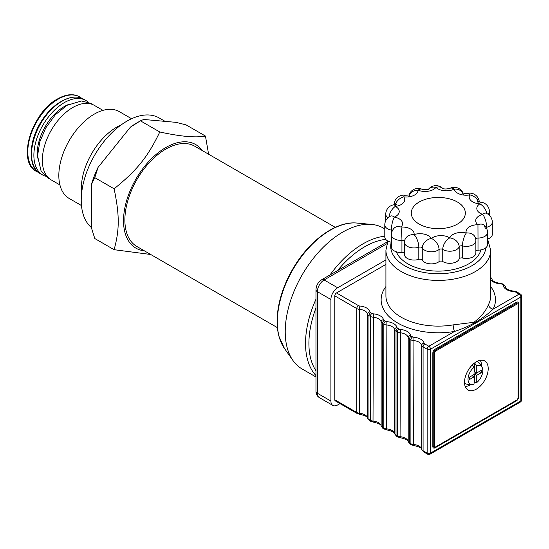 <?xml version="1.0" encoding="UTF-8"?>
<svg xmlns="http://www.w3.org/2000/svg" width="549" height="549" viewBox="0 0 549 549"><rect width="100%" height="100%" fill="white"/><g stroke="black" fill="none" stroke-linecap="round" stroke-linejoin="round"><path stroke-width="0.82" d="M385.92 259.91L337.662 287.765L324.13 279.956A4.783 2.766 -120 0 0 321.741 279.716C318.146 282.09 316.224 285.425 315.963 289.721L315.963 391.286A4.783 2.759 180 0 0 317.363 393.235L317.363 291.67A4.783 2.759 180 0 1 315.963 289.721M386.949 243.687L324.13 279.956A9.566 5.524 -60 0 0 317.363 291.67L330.896 299.486A9.566 5.524 -60 0 1 337.662 287.765M330.896 299.486L330.896 401.051L317.363 393.235A9.566 5.524 -60 0 0 319.346 397.62C317.109 396.165 315.984 394.058 315.963 391.286M340.009 403.604L337.662 404.956A9.566 5.524 -60 0 1 332.879 405.43A9.566 5.524 -60 0 1 330.896 401.051M334.787 399.782A2.395 1.379 120 0 0 335.281 400.873L357.275 413.569A2.395 1.379 120 0 1 356.775 412.477L334.787 399.782L334.787 295.87L356.775 308.565L356.775 412.477A4.783 2.759 180 0 0 359.485 413.253L359.622 414.275C365.14 415.476 367.816 416.828 367.652 418.324A2.395 1.935 166.1 0 1 367.604 417.947A9.566 5.524 0 0 0 359.485 413.253L359.485 309.348A9.566 5.524 180 0 1 367.604 314.035A4.783 2.759 0 0 0 368.955 315.6L370.307 316.382A4.783 2.759 0 0 0 373.018 317.164A9.566 5.524 180 0 1 381.136 321.851A4.783 2.759 0 0 0 382.488 323.409L383.84 324.191A4.783 2.759 0 0 0 386.544 324.974A9.566 5.524 180 0 1 394.669 329.661A4.783 2.759 0 0 0 396.021 331.225L397.373 332.008A4.783 2.759 0 0 0 400.077 332.783A9.566 5.524 180 0 1 408.195 337.47A4.783 2.759 0 0 0 409.554 339.035L410.906 339.817A4.783 2.759 0 0 0 413.61 340.6A9.566 5.524 180 0 1 421.728 345.287A4.783 2.759 0 0 0 423.08 346.851L427.143 349.191A2.395 1.379 0 0 0 430.526 349.191L520.85 297.043L520.85 400.948L430.526 453.097L430.526 349.191A2.395 1.379 -120 0 0 428.831 346.261L424.775 343.921A2.395 1.379 180 0 1 424.096 343.139A11.961 6.904 0 0 0 413.946 337.278A2.395 1.379 180 0 1 412.594 336.887L411.242 336.105A2.395 1.379 180 0 1 410.563 335.322A11.961 6.904 0 0 0 400.42 329.469A2.395 1.379 180 0 1 399.061 329.077L397.709 328.295A2.395 1.379 180 0 1 397.037 327.513A11.961 6.904 0 0 0 386.887 321.652A2.395 1.379 180 0 1 385.535 321.261L384.176 320.479A2.395 1.379 180 0 1 383.504 319.703A11.961 6.904 0 0 0 373.354 313.843A2.395 1.379 180 0 1 372.002 313.452L370.65 312.669A2.395 1.379 180 0 1 369.971 311.887A11.961 6.904 0 0 0 359.821 306.026A2.395 1.379 180 0 1 358.47 305.635A2.395 1.379 120 0 0 356.775 308.565A4.783 2.759 0 0 0 359.485 309.348L359.821 306.026M385.92 264.398L336.482 292.94A2.395 1.379 120 0 0 334.787 295.87M202.258 150.563A59.8 34.525 120 0 0 135.912 179.098A59.8 34.525 120 0 0 144.373 250.824M277.396 327.629L136.866 246.494A57.885 33.42 -60 0 1 136.866 179.653A57.885 33.42 -60 0 1 194.758 146.226L335.288 227.361M150.728 254.496L114.11 249.692C119.607 229.578 119.607 215.256 114.11 188.801C137.072 170.252 147.811 156.884 159.78 131.986C180.497 136.516 195.719 137.881 205.45 136.063L208.599 154.221M205.45 136.063L186.118 124.904L176.064 122.352L143.721 119.462L140.448 120.828L130.394 127.155L98.051 167.39L94.785 177.643L114.11 188.801M94.785 177.643L91.388 184.567L91.388 227.691L94.785 238.534L114.11 249.692M130.394 127.155A69.778 40.283 -60 0 1 137.058 122.791L140.448 120.828L159.78 131.986M91.388 184.567A69.778 40.283 -60 0 1 98.051 167.39M38.636 172.475A43.055 24.863 -60 0 1 36.708 171.542A43.055 24.863 -60 0 1 30.106 137.037A43.055 24.863 -60 0 1 58.235 99.095A43.055 24.863 -60 0 1 79.763 96.967A43.055 24.863 -60 0 1 81.533 98.168M45.341 176.215A43.055 24.863 -60 0 1 42.795 175.056A43.055 24.863 -60 0 1 36.193 140.558A43.055 24.863 -60 0 1 64.322 102.615A43.055 24.863 -60 0 1 85.85 100.481A43.055 24.863 -60 0 1 88.128 102.107M59.91 184.938L51.249 179.942A43.055 24.863 -60 0 1 44.654 145.437A43.055 24.863 -60 0 1 72.784 107.494A43.055 24.863 -60 0 1 94.311 105.36L102.972 110.363M81.478 205.552L69.208 198.47A50.124 28.939 -60 0 1 61.529 158.304A50.124 28.939 -60 0 1 94.27 114.13A50.124 28.939 -60 0 1 119.339 111.646L131.609 118.735M81.595 193.481A50.124 28.939 -60 0 1 116.759 127.114A50.124 28.939 -60 0 1 121.212 124.87M91.388 227.554A64.59 37.291 -60 0 1 96.363 152.327A64.59 37.291 -60 0 1 159.203 117.966L165.098 121.37M337.56 270.582A78.939 45.574 -60 0 1 385.714 239.364M315.963 370.726A78.939 45.574 -60 0 1 310.782 358.909A78.939 45.574 -60 0 1 315.963 307.989M315.963 375.557A81.334 46.96 -60 0 1 307.454 359.382A81.334 46.96 -60 0 1 315.963 299.253M329.997 274.953A81.334 46.96 -60 0 1 384.794 236.194M315.963 376.964L302.074 368.942A81.334 46.96 -60 0 1 292.974 360.528A81.334 46.96 -60 0 1 287.161 347.661A81.334 46.96 -60 0 1 307.804 265.922A81.334 46.96 -60 0 1 371.57 224.404A81.334 46.96 -60 0 1 383.401 228.075L384.794 228.878M480.903 249.898A43.055 24.856 180 0 1 468.75 263.843A43.055 24.856 180 0 1 426.388 270.149A43.055 24.856 180 0 1 396.33 251.799M428.446 189.316L428.817 188.925C428.872 189.316 424.384 190.29 421.769 189.144A9.566 4.557 112.5 0 0 418.105 190.174A9.566 7.81 -179.4 0 0 409.382 194.744M408.641 196.885L409.883 194.497C409.458 194.984 407.783 195.224 404.86 195.204A9.566 1.578 96.8 0 0 403.728 196.892A9.566 7.158 142.8 0 0 395.362 204.489M462.464 245.897A9.566 3.136 -75.8 0 1 466.307 233.023A9.566 7.652 -19.7 0 1 475.317 237.614A9.566 9.566 0 0 1 475.873 240.833A9.566 5.524 0 0 1 462.464 245.897A2.395 1.379 180 0 0 459.17 246.865L459.17 258.977A2.395 1.379 180 0 1 462.464 258.003L462.464 245.897M475.709 239.076A2.395 1.379 180 0 1 478.007 238.06L477.953 224.719A9.566 6.348 -51.2 0 1 483.95 225.076L483.95 225.076C484.177 224.692 484.623 225.831 485.275 228.508M390.895 215.99L390.62 216.08A9.566 4.632 67 0 1 394.36 217.075A9.566 2.457 100.8 0 0 391.348 230.134L391.348 242.246A2.395 1.379 180 0 1 391.423 242.26M391.348 242.246A9.566 5.524 180 0 1 384.794 236.996L384.794 224.891A9.566 5.524 0 0 0 391.348 230.134A2.395 1.379 180 0 1 392.439 230.566M419.196 202.025A27.031 15.605 0 0 0 411.276 213.06A27.031 15.605 0 0 0 438.308 228.665A27.031 15.605 0 0 0 465.339 213.06A27.031 15.605 0 0 0 448.65 198.642A27.031 15.605 0 0 0 419.196 202.025M486.071 227.478A2.395 1.379 180 0 1 486.682 227.252A9.566 5.524 0 0 0 492.309 222.215L492.309 234.327A9.566 5.524 180 0 1 487.519 239.11M475.873 250.934A2.395 1.379 180 0 1 478.007 250.166L478.007 238.06A9.566 5.524 0 0 0 487.519 232.536A9.566 9.566 0 0 0 483.95 225.076M475.873 240.833L475.873 252.945A9.566 5.524 180 0 1 462.464 258.003M459.17 258.977A9.566 5.524 180 0 1 452.301 263.129A9.566 5.524 180 0 1 442.748 261.516L442.748 249.404A9.566 5.778 -57.6 0 1 449.823 237.875A11.961 6.904 0 0 0 431.342 238.431A11.961 6.904 0 0 0 414.076 234.601A11.961 6.904 0 0 0 400.99 227.053A11.961 6.904 0 0 0 394.36 217.075A11.961 6.904 0 0 0 395.328 206.41A11.961 6.904 0 0 0 403.728 196.892A11.961 6.904 0 0 0 418.105 190.174A11.961 6.904 0 0 0 435.975 187.408A11.961 6.904 0 0 0 454.249 189.076A9.566 5.195 -117.2 0 0 449.878 188.382C446.275 189.213 443.839 189.185 442.563 188.286L442.7 188.41M404.503 242.418A9.566 5.524 0 0 0 418.812 247.215L418.812 259.327A9.566 5.524 180 0 1 404.503 254.523L404.503 242.418A9.566 9.566 0 0 1 404.64 240.798A9.566 7.775 9.7 0 1 414.076 234.601A9.566 3.864 71.8 0 1 418.812 247.215A2.395 1.379 180 0 1 422.263 247.983A9.566 7.418 -29.9 0 1 431.342 238.431A9.566 6.293 51.9 0 1 439.056 249.514L439.056 261.626A2.395 1.379 180 0 1 442.748 261.516M439.056 261.626A9.566 5.524 180 0 1 429.846 263.808A9.566 5.524 180 0 1 422.263 260.089L422.263 247.983A9.566 5.524 0 0 0 429.846 251.696A9.566 5.524 0 0 0 439.056 249.514A2.395 1.379 180 0 1 442.748 249.404A9.566 5.524 0 0 0 452.301 251.023A9.566 5.524 0 0 0 459.17 246.865A9.566 7.631 20.7 0 0 449.823 237.875A11.961 6.904 0 0 1 466.307 233.023A11.961 6.904 0 0 1 477.953 224.719A11.961 6.904 0 0 1 482.736 214.405A9.566 3.946 -71.3 0 1 485.803 213.149L485.302 213.067M418.812 259.327A2.395 1.379 180 0 1 422.263 260.089M401.937 252.471A9.566 5.524 180 0 1 391.423 246.975L391.423 234.862A9.566 9.566 0 0 1 394.182 228.144A9.566 6.787 44.6 0 1 400.99 227.053A9.566 0.769 86.7 0 1 401.937 240.359L401.937 252.471A2.395 1.379 180 0 1 404.503 253.542M487.519 232.536L487.519 244.641A9.566 5.524 180 0 1 478.007 250.166M476.367 389.131A16.744 9.669 -60 0 1 467.995 389.962A16.744 9.669 -60 0 1 467.988 370.63A16.744 9.669 -60 0 1 484.74 360.961A16.744 9.669 -60 0 1 487.306 374.377A16.744 9.669 -60 0 1 476.367 389.131M385.92 286.557A57.171 33.009 0 0 0 395.445 321.625A57.171 33.009 0 0 0 454.524 331.431A4.783 1.105 80.3 0 1 453.165 324.878A52.388 30.243 180 0 1 385.92 295.87L385.92 250.166A52.388 30.243 0 0 0 401.264 271.556A52.388 30.243 0 0 0 488.541 258.751A52.388 30.243 0 0 0 490.689 250.166L490.689 295.87A52.388 30.243 180 0 1 488.541 304.455A4.783 3.747 -152.9 0 0 493.126 309.142A57.171 33.009 0 0 0 490.689 286.557M488.541 304.455C485.755 311.194 480.869 317.144 473.89 322.304L453.165 324.878M427.637 454.195L423.581 451.848A2.395 1.379 120 0 1 423.08 450.756L427.143 453.097A2.395 1.379 120 0 0 427.637 454.195A2.395 2.395 0 0 0 430.032 454.195A2.395 1.379 -120 0 0 430.526 453.097A2.395 1.379 180 0 1 427.143 453.097L427.143 349.191A2.395 1.379 120 0 1 428.831 346.261L454.524 331.431C469.58 326.696 482.447 319.271 493.126 309.142L519.155 294.113A2.395 1.379 60 0 1 520.85 297.043A2.395 1.379 0 0 0 521.55 296.069A2.395 2.395 0 0 0 520.356 293.996A2.395 1.379 120 0 0 519.155 294.113L515.525 292.02A2.395 1.379 180 0 0 514.042 291.615A11.961 6.904 0 0 1 503.186 285.35A2.395 1.379 180 0 0 502.493 284.492L501.992 284.204A2.395 1.379 180 0 0 500.51 283.806A11.961 6.904 0 0 1 490.689 279.805M469.491 377.156L472.03 375.694L474.061 376.868L469.491 379.503L469.491 377.156L474.061 374.521L474.061 367.302A12.531 7.233 -120 0 0 472.195 365.078M476.765 375.303L474.734 374.13L479.304 371.495L481.336 372.668L476.765 375.303L476.765 382.523A10.452 6.032 120 0 0 482.516 368.468A10.452 6.032 120 0 0 476.765 365.744L476.765 372.963L481.336 370.321L481.336 372.668M473.204 364.111A11.927 6.883 -60 0 1 474.734 363.349L474.734 371.79L476.765 372.963M474.734 374.13L474.734 382.571A11.927 6.883 -60 0 1 474.061 383.058M476.765 382.523A12.531 7.233 60 0 1 474.734 382.571M474.061 367.302A10.452 6.032 120 0 0 468.029 378.776A10.452 6.032 120 0 0 473.382 384.293A10.452 6.032 120 0 0 474.061 384.087L474.061 376.868M474.734 363.349A12.531 7.233 60 0 1 476.765 365.744M465.175 386.393A15.791 9.113 120 0 0 470.335 384.876A15.791 9.113 120 0 0 470.706 384.657M481.494 365.963A15.791 9.113 120 0 0 480.238 360.309M57.556 99.095A42.582 24.581 120 0 0 27.45 151.442M36.536 171.446A43.055 24.863 -60 0 1 36.364 171.35A43.055 24.863 -60 0 1 29.77 136.845A43.055 24.863 -60 0 1 57.899 98.902A43.055 24.863 -60 0 1 79.427 96.768A43.055 24.863 -60 0 1 79.591 96.864M31.382 154.928A41.47 23.943 -60 0 1 60.637 101.778A41.47 23.943 -60 0 1 62.716 100.666M36.014 132.453A41.381 23.895 -60 0 1 45.56 115.914M38.588 126.915A41.381 23.895 -60 0 1 42.04 120.931M31.513 153.782A42.582 24.581 -60 0 1 61.618 101.441M61.955 101.242A43.055 24.863 -60 0 1 83.482 99.115C77.395 95.8 70.135 96.5 61.714 101.222C35.616 114.693 20.841 164.7 40.427 173.69A43.055 24.863 -60 0 1 33.825 139.185A43.055 24.863 -60 0 1 61.955 101.242M37.586 158.05A38.272 22.097 -60 0 1 64.322 106.52A38.272 22.097 -60 0 1 68.522 104.475M292.974 360.528L284.471 348.485A74.939 43.268 -60 0 1 279.112 336.626A74.939 43.268 -60 0 1 298.134 261.317A74.939 43.268 -60 0 1 356.884 223.059L371.57 224.404M428.714 188.993A9.566 9.566 0 0 1 442.597 188.307A9.566 6.746 134.6 0 0 435.975 187.408A9.566 7.116 -141.9 0 0 428.735 188.98M395.287 206.307L396.515 204.029L394.127 204.729A9.566 1.668 82.8 0 1 395.328 206.41A9.566 5.264 117.7 0 0 388.973 216.985M391.423 234.862A9.566 5.524 0 0 0 401.937 240.359A2.395 1.379 180 0 1 404.544 241.553M486.682 228.617L486.682 227.252A9.566 3.219 -104.6 0 0 482.736 214.405A11.961 6.904 0 0 1 479.847 203.851A9.566 0.865 -86.3 0 1 480.457 202.114L477.424 201.359L478.673 203.741M394.127 204.729A9.566 9.566 0 0 0 385.762 214.22A9.566 5.524 0 0 0 387.978 217.761M486.826 213.561A9.566 5.833 -123 0 0 479.847 203.851A11.961 6.904 0 0 1 469.766 194.895A9.566 2.368 -100.4 0 0 468.036 193.296C464.886 193.474 463.006 193.269 462.395 192.685L463.644 195.08M394.161 204.708A9.566 5.524 0 0 0 394.161 204.729L394.161 204.708A9.566 9.566 0 0 1 404.86 195.204M478.392 201.764A9.566 7.446 -151.1 0 0 469.766 194.895A11.961 6.904 0 0 1 454.249 189.076A9.566 7.761 169.1 0 1 462.773 192.877M488.198 214.357A9.566 5.524 0 0 0 489.413 211.667A9.566 9.566 0 0 0 480.457 202.114M358.47 305.635L336.482 292.94M435.124 447.483A0.954 0.556 -120 0 0 435.021 447.84L516.355 400.88A0.954 0.556 60 0 1 516.41 400.598M516.355 400.88A3.095 1.784 120 0 0 518.544 397.092A0.954 0.549 0 0 0 518.325 397.284M434.787 447.565L435.501 447.311A0.954 0.556 -120 0 1 435.357 447.36A2.265 1.304 -60 0 1 434.787 447.565A2.265 1.304 -60 0 1 433.758 446.433A0.954 0.549 0 0 0 432.832 446.577A3.095 1.784 120 0 0 435.021 447.84M518.544 397.092L518.544 303.57A0.954 0.549 0 0 0 518.283 303.83M516.691 400.399A0.954 0.556 -120 0 0 516.835 400.358L435.501 447.311A0.954 0.556 -120 0 0 435.7 446.879A1.434 0.83 -60 0 1 434.684 446.289A0.954 0.549 0 0 1 433.758 446.433L433.758 352.904A0.954 0.549 0 0 0 432.832 353.048L432.832 446.577M518.544 303.57A3.095 1.784 120 0 0 516.355 302.307A0.954 0.556 -120 0 0 516.691 303.178A2.265 1.304 -60 0 1 518.187 303.501A2.265 1.304 -60 0 1 518.29 304.098A0.954 0.549 0 0 1 518.325 304.242L518.325 397.771A0.954 0.549 180 0 1 518.043 398.162A1.434 0.83 -60 0 1 517.028 399.919L435.7 446.879M434.684 446.289L434.684 352.767A0.954 0.549 180 0 1 433.758 352.904A2.265 1.304 -60 0 1 435.357 350.132A0.954 0.556 60 0 1 435.021 349.26A3.095 1.784 120 0 0 432.832 353.048M434.684 352.767A1.434 0.83 -60 0 1 435.7 351.003A0.954 0.556 -120 0 0 435.357 350.132L516.691 303.178A0.954 0.556 -120 0 1 517.028 304.05A1.434 0.83 -60 0 1 518.043 304.633A0.954 0.549 0 0 0 518.325 304.242L518.187 303.501M516.355 302.307L435.021 349.26M518.29 397.627A0.954 0.549 180 0 1 518.325 397.771L516.835 400.358A0.954 0.556 -120 0 0 517.028 399.919M435.7 351.003L517.028 304.05M518.043 304.633L518.043 398.162M485.838 247.771A47.605 27.484 180 0 1 455.306 271.933A47.605 27.484 180 0 1 404.647 265.695A47.605 27.484 180 0 1 391.224 242.219M520.85 400.948A2.395 1.379 60 0 1 520.356 402.046A2.395 2.395 0 0 0 521.55 399.974A2.395 1.379 180 0 1 520.85 400.948M520.356 293.996L516.719 291.896A2.395 1.379 120 0 0 515.525 292.02M516.719 291.896L514.166 291.183L514.042 291.615M424.775 343.921A2.395 1.379 120 0 0 423.08 346.851L423.08 450.756A4.783 2.759 180 0 1 421.728 449.192A2.395 1.935 166.1 0 0 421.783 449.597M514.166 291.183C506.027 290.188 505.554 287.333 505.547 286.942A2.395 1.949 171.3 0 0 503.186 285.35M424.096 343.139A2.395 1.935 166.1 0 0 421.728 345.287L421.728 449.192A9.566 5.524 0 0 0 413.61 444.505L413.754 445.52C419.264 446.728 421.941 448.08 421.776 449.569L423.581 451.848M505.547 286.942L503.687 284.375A2.395 1.379 120 0 0 502.493 284.492M413.946 337.278L413.61 444.505A4.783 2.759 180 0 1 410.906 443.722A2.395 1.379 120 0 0 411.4 444.82L410.048 444.038L408.243 441.76A2.395 1.935 166.1 0 1 408.195 441.382A9.566 5.524 0 0 0 400.077 436.695L400.221 437.711C405.738 438.919 408.408 440.264 408.243 441.76M503.687 284.375L503.193 284.087A2.395 1.379 120 0 0 501.992 284.204M412.594 336.887A2.395 1.379 120 0 0 410.906 339.817L410.906 443.722L409.554 442.94A2.395 1.379 120 0 0 410.048 444.038M500.633 283.373L500.51 283.806M411.242 336.105A2.395 1.379 120 0 0 409.554 339.035L409.554 442.94A4.783 2.759 180 0 1 408.195 441.382L408.195 337.47A2.395 1.935 166.1 0 1 410.563 335.322M503.193 284.087L500.633 283.366C492.501 282.378 492.021 279.523 492.021 279.125A2.395 1.949 171.3 0 0 490.689 277.677M400.42 329.469L400.077 436.695A4.783 2.759 180 0 1 397.373 435.913A2.395 1.379 120 0 0 397.867 437.004L396.515 436.229L394.71 433.95C394.875 432.454 392.206 431.102 386.688 429.894L382.982 428.412L381.178 426.134C381.349 424.645 378.673 423.293 373.155 422.085L369.45 420.603L367.652 418.324M399.061 329.077A2.395 1.379 120 0 0 397.373 332.008L397.373 435.913L396.021 435.131A2.395 1.379 120 0 0 396.515 436.229M397.709 328.295A2.395 1.379 120 0 0 396.021 331.225L396.021 435.131A4.783 2.759 180 0 1 394.669 433.566A2.395 1.935 166.1 0 0 394.717 433.971M397.037 327.513A2.395 1.935 166.1 0 0 394.669 329.661L394.669 433.566A9.566 5.524 0 0 0 386.544 428.879L386.688 429.894M386.887 321.652L386.544 428.879A4.783 2.759 180 0 1 383.84 428.096A2.395 1.379 120 0 0 384.334 429.194M385.535 321.261A2.395 1.379 120 0 0 383.84 324.191L383.84 428.096L382.488 427.321A2.395 1.379 120 0 0 382.982 428.412M384.176 320.479A2.395 1.379 120 0 0 382.488 323.409L382.488 427.321A4.783 2.759 180 0 1 381.136 425.756A2.395 1.935 166.1 0 0 381.184 426.161M383.504 319.703A2.395 1.935 166.1 0 0 381.136 321.851L381.136 425.756A9.566 5.524 0 0 0 373.018 421.069L373.155 422.085M373.354 313.843L373.018 421.069A4.783 2.759 180 0 1 370.307 420.287A2.395 1.379 120 0 0 370.801 421.385M372.002 313.452A2.395 1.379 120 0 0 370.307 316.382L370.307 420.287L368.955 419.505A2.395 1.379 120 0 0 369.45 420.603M370.65 312.669A2.395 1.379 120 0 0 368.955 315.6L368.955 419.505A4.783 2.759 180 0 1 367.604 417.947L367.604 314.035A2.395 1.935 166.1 0 1 369.971 311.887M79.763 96.967L79.427 96.768C73.333 93.454 66.079 94.16 57.659 98.875C31.554 112.353 16.779 162.36 36.364 171.35L36.708 171.542M85.85 100.481L83.482 99.115M42.795 175.056L40.427 173.69M49.705 178.905L47.983 178.054L41.134 171.185L37.552 155.868L39.768 141.951L45.773 127.862L55.387 114.707L67.005 105.305L81.54 100.975L90.99 103.445L92.644 104.536M284.471 348.485L278.913 336.214C276.353 326.291 276.518 314.961 279.4 302.231C282.419 289.254 287.772 276.71 295.451 264.604C311.859 238.534 337.299 220.945 356.884 223.059M390.62 216.08A9.566 9.566 0 0 0 384.794 224.891M492.309 222.215A9.566 9.566 0 0 0 485.803 213.149M421.769 189.144A9.566 9.566 0 0 0 409.06 194.861M479.304 201.977A9.566 9.566 0 0 0 468.036 193.296M462.972 192.953A9.566 9.566 0 0 0 449.878 188.382M385.762 220.698L385.762 214.22M489.413 215.359L489.413 211.667M387.724 241.622L321.741 279.716M332.879 405.43L319.346 397.62M490.689 250.166L487.608 239.083M387.958 241.107L385.92 250.166M521.55 399.974L521.55 296.069M520.356 402.046L430.032 454.195M413.754 445.52L411.4 444.82M492.021 279.125L490.154 276.566M400.221 437.711L397.867 437.004M359.622 414.275L357.275 413.569M482.516 368.468A12.675 12.675 0 0 0 477.218 361.331M464.557 383.264A12.675 12.675 0 0 0 473.382 384.293"/></g></svg>
